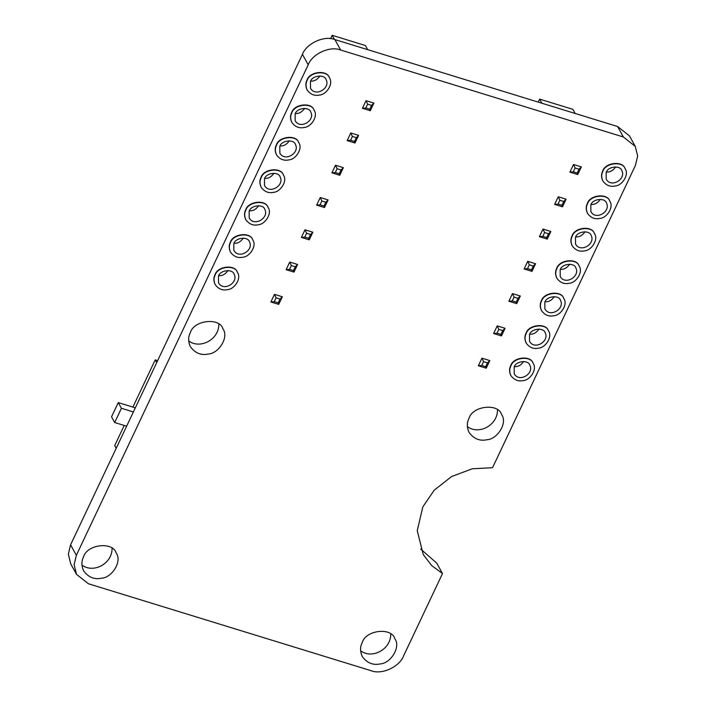 <?xml version="1.0" encoding="UTF-8"?>
<svg xmlns="http://www.w3.org/2000/svg" width="706" height="706" viewBox="0 0 706 706"><rect width="100%" height="100%" fill="white"/><g stroke="black" fill="none" stroke-linecap="round" stroke-linejoin="round"><path stroke-width="1.06" d="M442.503 573.563L431.693 565.568L423.221 554.492L417.246 530.691L422.823 506.882L434.216 490.185L451.602 476.541L472.314 468.775L492.541 467.707L635.426 165.433L637.659 156.017L635.268 146.38L623.389 136.99L340.68 50.029C330.126 45.678 312.273 53.797 308.213 64.793L76.354 555.295L74.121 564.712L76.513 574.349L88.391 583.747L371.109 670.7C381.655 675.051 399.508 666.932 403.567 655.945L442.503 573.563L436.723 563.097L420.661 549.074M83.537 556.893C87.253 543.973 113.101 541.581 116.137 552.948C122.491 561.279 111.936 577.737 101.576 578.196C94.383 579.758 88.4 577.323 83.643 570.889C81.367 565.824 81.331 561.155 83.537 556.893M602.827 180.868L602.739 180.71C601.177 177.25 601.15 174.055 602.659 171.143C605.201 162.309 622.877 160.677 624.951 168.443L625.031 168.593M276.47 154.773L276.381 154.623C274.819 151.155 274.793 147.969 276.302 145.057C278.844 136.223 296.52 134.59 298.594 142.356L298.673 142.506M526.173 343.019L526.085 342.869C524.523 339.401 524.496 336.215 526.005 333.303C528.547 324.469 546.223 322.836 548.297 330.602L548.377 330.752M541.502 310.587L541.414 310.437C539.852 306.969 539.834 303.783 541.343 300.871C543.876 292.037 561.552 290.404 563.626 298.17L563.785 298.462C561.711 290.695 544.044 292.328 541.502 301.162C539.993 304.074 540.019 307.269 541.581 310.728C544.829 315.123 548.915 316.791 553.831 315.723C560.917 315.405 568.136 304.162 563.785 298.462M190.293 332.72C194.009 319.8 219.857 317.409 222.893 328.775C229.247 337.106 218.692 353.565 208.332 354.033C201.139 355.586 195.165 353.15 190.399 346.725C188.123 341.651 188.087 336.991 190.293 332.72M215.145 284.5L215.056 284.35C213.503 280.882 213.477 277.696 214.986 274.784C217.527 265.95 235.195 264.318 237.269 272.084L237.348 272.234M230.474 252.068L230.385 251.918C228.832 248.45 228.806 245.264 230.315 242.352C232.856 233.518 250.524 231.886 252.598 239.652L252.677 239.802M261.141 187.205L261.052 187.055C259.49 183.586 259.464 180.401 260.973 177.488C263.514 168.655 281.191 167.022 283.265 174.788L283.344 174.938M510.844 375.451L510.756 375.301C509.194 371.833 509.167 368.647 510.676 365.734C513.218 356.901 530.894 355.268 532.968 363.034L533.048 363.184M556.831 278.155L556.743 278.005C555.19 274.537 555.163 271.351 556.672 268.439C559.214 259.605 576.881 257.972 578.955 265.738L579.123 266.03C577.049 258.264 559.373 259.896 556.831 268.73C555.322 271.642 555.348 274.837 556.91 278.296C560.158 282.691 564.244 284.359 569.16 283.291C576.246 282.974 583.465 271.731 579.123 266.03M307.128 89.918L307.039 89.759C305.477 86.3 305.46 83.105 306.969 80.193C309.51 71.359 327.178 69.726 329.252 77.492L329.331 77.642M362.204 642.601C365.92 629.681 391.768 627.29 394.804 638.656C401.158 646.987 390.603 663.446 380.243 663.914C373.05 665.467 367.067 663.031 362.31 656.606C360.034 651.532 359.998 646.872 362.204 642.601M245.803 219.637L245.723 219.487C244.161 216.018 244.135 212.833 245.644 209.92C248.185 201.086 265.853 199.454 267.927 207.22L268.015 207.37M291.799 122.35L291.71 122.191C290.148 118.732 290.122 115.537 291.631 112.625C294.173 103.791 311.849 102.158 313.923 109.924L314.002 110.074M572.16 245.723L572.072 245.573C570.519 242.105 570.492 238.919 572.001 236.007C574.543 227.173 592.21 225.541 594.284 233.307L594.364 233.457M587.489 213.3L587.41 213.141C585.848 209.682 585.821 206.487 587.33 203.575C589.872 194.741 607.539 193.109 609.613 200.875L609.693 201.025M468.96 418.437C472.676 405.518 498.524 403.126 501.56 414.493C507.914 422.823 497.359 439.282 486.999 439.741C479.806 441.303 473.823 438.867 469.066 432.434C466.79 427.368 466.754 422.7 468.96 418.437M635.268 146.38L629.487 135.914L617.609 126.524L623.389 136.99M76.513 574.349L70.732 563.891L68.341 554.245L70.574 544.829L302.433 54.327C306.492 43.331 324.345 35.212 334.891 39.571L617.609 126.524M112.078 548.359C112.21 564.12 92.971 573.643 81.931 565.021M218.834 324.195C218.975 339.957 199.727 349.479 188.687 340.857M497.501 409.904C497.642 425.665 478.394 435.187 467.354 426.565M390.745 634.076C390.877 649.838 371.638 659.351 360.598 650.738M606.375 172.035C609.966 172.343 613.064 170.631 615.658 166.898M602.827 171.434C601.318 174.347 601.335 177.541 602.898 181.001C606.154 185.404 610.24 187.064 615.155 185.996C622.242 185.687 629.452 174.435 625.11 168.743C623.036 160.968 605.36 162.601 602.827 171.434M606.154 172.458C607.937 166.254 620.345 165.107 621.801 170.57C626.416 179.095 611.096 188.37 606.207 179.183L606.154 172.458M575.708 236.889C579.308 237.207 582.406 235.495 585 231.762M572.16 236.298C570.651 239.21 570.677 242.405 572.239 245.864C575.487 250.268 579.573 251.927 584.489 250.859C591.575 250.542 598.794 239.299 594.452 233.598C592.378 225.832 574.702 227.464 572.16 236.298M575.496 237.322C577.279 231.118 589.687 229.971 591.143 235.433C595.758 243.958 580.429 253.233 575.549 244.047L575.496 237.322M545.05 301.753C548.641 302.071 551.739 300.359 554.342 296.626M544.829 302.186C546.62 295.982 559.028 294.834 560.485 300.288C565.091 308.822 549.771 318.097 544.882 308.901L544.829 302.186M514.392 366.617C517.983 366.935 521.081 365.223 523.675 361.49M510.844 366.026C509.335 368.938 509.361 372.133 510.915 375.592C514.171 379.987 518.257 381.655 523.172 380.587C530.259 380.269 537.469 369.026 533.127 363.325C531.053 355.559 513.386 357.192 510.844 366.026M514.171 367.049C515.954 360.845 528.362 359.698 529.818 365.152C534.433 373.686 519.113 382.961 514.224 373.765L514.171 367.049M234.021 243.235C237.622 243.552 240.72 241.84 243.314 238.107M230.474 242.643C228.965 245.556 228.991 248.75 230.553 252.21C233.801 256.605 237.887 258.272 242.802 257.205C249.889 256.887 257.108 245.644 252.766 239.943C250.692 232.177 233.015 233.81 230.474 242.643M233.81 243.667C235.592 237.463 248 236.316 249.456 241.77C254.072 250.303 238.752 259.579 233.862 250.383L233.81 243.667M264.688 178.371C268.28 178.689 271.378 176.977 273.972 173.244M261.141 177.78C259.631 180.692 259.649 183.887 261.211 187.346C264.468 191.741 268.554 193.409 273.469 192.341C280.556 192.023 287.766 180.78 283.424 175.079C281.35 167.313 263.682 168.946 261.141 177.78M264.468 178.803C266.25 172.599 278.658 171.452 280.114 176.915C284.73 185.44 269.41 194.715 264.521 185.519L264.468 178.803M295.346 113.516C298.938 113.825 302.036 112.113 304.63 108.38M291.799 112.916C290.29 115.828 290.316 119.023 291.869 122.482C295.126 126.886 299.212 128.545 304.127 127.477C311.214 127.168 318.432 115.916 314.082 110.224C312.008 102.449 294.34 104.082 291.799 112.916M295.126 113.94C296.908 107.736 309.325 106.588 310.781 112.051C315.388 120.576 300.068 129.851 295.179 120.664L295.126 113.94M310.675 81.084C314.276 81.393 317.365 79.681 319.968 75.948M307.128 80.484C305.619 83.396 305.645 86.591 307.207 90.05C310.455 94.454 314.541 96.113 319.456 95.045C326.543 94.736 333.761 83.484 329.411 77.792C327.337 70.018 309.669 71.65 307.128 80.484M310.455 81.508C312.246 75.304 324.654 74.156 326.11 79.619C330.726 88.144 315.397 97.419 310.508 88.232L310.455 81.508M280.017 145.939C283.609 146.257 286.707 144.545 289.301 140.812M276.47 145.348C274.961 148.26 274.987 151.455 276.54 154.914C279.797 159.318 283.883 160.977 288.798 159.909C295.885 159.591 303.095 148.348 298.753 142.647C296.679 134.881 279.011 136.514 276.47 145.348M279.797 146.371C281.579 140.167 293.987 139.02 295.443 144.483C300.059 153.008 284.739 162.283 279.85 153.096L279.797 146.371M249.35 210.803C252.951 211.12 256.049 209.408 258.643 205.675M245.803 210.211C244.294 213.124 244.32 216.318 245.882 219.778C249.139 224.173 253.216 225.841 258.14 224.773C265.218 224.455 272.437 213.212 268.095 207.511C266.021 199.745 248.344 201.378 245.803 210.211M249.139 211.235C250.921 205.031 263.329 203.884 264.785 209.338C269.401 217.872 254.081 227.147 249.192 217.951L249.139 211.235M218.692 275.667C222.293 275.984 225.391 274.272 227.985 270.539M215.145 275.075C213.636 277.988 213.662 281.182 215.224 284.642C218.472 289.036 222.558 290.704 227.473 289.636C234.56 289.319 241.779 278.076 237.437 272.375C235.363 264.609 217.686 266.241 215.145 275.075M218.481 276.099C220.263 269.895 232.671 268.748 234.127 274.202C238.743 282.735 223.414 292.01 218.533 282.815L218.481 276.099M529.721 334.185C533.312 334.503 536.41 332.791 539.005 329.058M526.173 333.594C524.664 336.506 524.69 339.701 526.244 343.16C529.5 347.555 533.586 349.223 538.501 348.155C545.588 347.837 552.807 336.594 548.456 330.893C546.382 323.127 528.715 324.76 526.173 333.594M529.5 334.618C531.283 328.414 543.699 327.266 545.156 332.72C549.762 341.254 534.442 350.529 529.553 341.333L529.5 334.618M560.379 269.321C563.979 269.639 567.077 267.927 569.671 264.194M560.158 269.754C561.95 263.55 574.357 262.403 575.814 267.865C580.429 276.39 565.1 285.665 560.22 276.47L560.158 269.754M591.037 204.466C594.637 204.775 597.735 203.063 600.329 199.33M587.489 203.866C585.98 206.779 586.006 209.973 587.568 213.433C590.825 217.836 594.902 219.495 599.826 218.428C606.904 218.119 614.123 206.867 609.781 201.175C607.707 193.4 590.031 195.032 587.489 203.866M590.825 204.89C592.608 198.686 605.016 197.539 606.472 203.001C611.087 211.526 595.767 220.801 590.878 211.615L590.825 204.89M334.432 39.43L332.147 35.3L365.399 45.528L367.676 49.649M330.558 38.671L332.147 35.3M282.338 296.758L278.729 304.383L270.875 301.974L274.484 294.349L282.338 296.758L280.008 299.044L276.081 297.835L274.281 301.647L278.208 302.856L280.008 299.044M278.208 302.856L278.729 304.383M270.875 301.974L274.281 301.647M274.484 294.349L276.081 297.835M297.588 264.485L293.987 272.11L286.133 269.692L289.742 262.067L297.588 264.485L295.267 266.771L291.34 265.562L289.539 269.374L293.467 270.583L295.267 266.771M293.467 270.583L293.987 272.11M286.133 269.692L289.539 269.374M289.742 262.067L291.34 265.562M312.846 232.212L309.246 239.837L301.391 237.419L304.992 229.794L312.846 232.212L310.525 234.489L306.598 233.28L304.798 237.092L308.725 238.301L310.525 234.489M308.725 238.301L309.246 239.837M301.391 237.419L304.798 237.092M304.992 229.794L306.598 233.28M328.105 199.93L324.504 207.555L316.65 205.137L320.25 197.512L328.105 199.93L325.784 202.216L321.857 201.007L320.056 204.819L323.983 206.028L325.784 202.216M323.983 206.028L324.504 207.555M316.65 205.137L320.056 204.819M320.25 197.512L321.857 201.007M343.363 167.657L339.762 175.282L331.908 172.864L335.509 165.239L343.363 167.657L341.042 169.934L337.115 168.734L335.315 172.546L339.242 173.747L341.042 169.934M339.242 173.747L339.762 175.282M331.908 172.864L335.315 172.546M335.509 165.239L337.115 168.734M358.622 135.375L355.012 143L347.167 140.591L350.767 132.966L358.622 135.375L356.301 137.661L352.373 136.452L350.573 140.265L354.5 141.474L356.301 137.661M354.5 141.474L355.012 143M347.167 140.591L350.573 140.265M350.767 132.966L352.373 136.452M373.88 103.102L370.271 110.727L362.416 108.309L366.026 100.684L373.88 103.102L371.559 105.388L367.632 104.179L365.823 107.992L369.75 109.201L371.559 105.388M369.75 109.201L370.271 110.727M362.416 108.309L365.823 107.992M366.026 100.684L367.632 104.179M541.908 103.244L539.622 99.114L572.875 109.342L575.152 113.463M538.21 102.105L539.622 99.114M489.814 360.581L486.205 368.205L478.35 365.787L481.96 358.163L489.814 360.581L487.484 362.866L483.557 361.657L481.757 365.47L485.684 366.679L487.484 362.866M485.684 366.679L486.205 368.205M478.35 365.787L481.757 365.47M481.96 358.163L483.557 361.657M505.064 328.308L501.463 335.924L493.609 333.514L497.218 325.89L505.064 328.308L502.743 330.584L498.815 329.375L497.015 333.188L500.942 334.397L502.743 330.584M500.942 334.397L501.463 335.924M493.609 333.514L497.015 333.188M497.218 325.89L498.815 329.375M520.322 296.026L516.721 303.651L508.867 301.233L512.468 293.608L520.322 296.026L518.001 298.311L514.074 297.102L512.274 300.915L516.201 302.124L518.001 298.311M516.201 302.124L516.721 303.651M508.867 301.233L512.274 300.915M512.468 293.608L514.074 297.102M535.58 263.753L531.98 271.378L524.126 268.96L527.726 261.335L535.58 263.753L533.259 266.03L529.332 264.829L527.532 268.633L531.459 269.842L533.259 266.03M531.459 269.842L531.98 271.378M524.126 268.96L527.532 268.633M527.726 261.335L529.332 264.829M550.839 231.471L547.238 239.096L539.384 236.678L542.985 229.053L550.839 231.471L548.518 233.757L544.591 232.548L542.79 236.36L546.718 237.569L548.518 233.757M546.718 237.569L547.238 239.096M539.384 236.678L542.79 236.36M542.985 229.053L544.591 232.548M566.097 199.198L562.488 206.823L554.642 204.405L558.243 196.78L566.097 199.198L563.776 201.475L559.849 200.275L558.049 204.087L561.976 205.287L563.776 201.475M561.976 205.287L562.488 206.823M554.642 204.405L558.049 204.087M558.243 196.78L559.849 200.275M581.356 166.916L577.746 174.541L569.892 172.132L573.501 164.507L581.356 166.916L579.035 169.202L575.108 167.993L573.298 171.805L577.226 173.014L579.035 169.202M577.226 173.014L577.746 174.541M569.892 172.132L573.298 171.805M573.501 164.507L575.108 167.993M118.255 402.588L111.53 416.822L114.681 422.523L121.414 408.289L118.255 402.588L134.502 407.583L135.014 408.509M133.372 411.969L121.414 408.289M126.648 426.203L114.681 422.523M156.714 362.602L155.214 359.883L157.641 360.634M116.199 448.31L114.699 445.592L124.221 425.453M132.896 407.088L155.214 359.883M334.891 39.571L340.68 50.029M70.574 544.829L76.354 555.295M302.433 54.327L308.213 64.793"/></g></svg>
